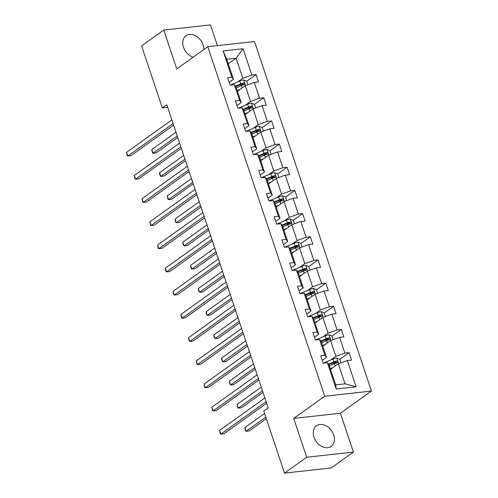 <?xml version="1.0" encoding="UTF-8"?>
<svg xmlns="http://www.w3.org/2000/svg" width="498" height="498" viewBox="0 0 498 498"><rect width="100%" height="100%" fill="white"/><g stroke="black" fill="none" stroke-linecap="round" stroke-linejoin="round"><path stroke-width="0.75" d="M203.912 49.47A12.643 9.356 54.4 0 0 203.178 44.957A12.643 9.356 54.4 0 0 185.972 35.756A12.643 9.356 54.4 0 0 183.476 47.129A12.643 9.356 54.4 0 0 193.149 57.164M313.989 437.188A12.643 9.356 54.4 0 0 331.195 446.389A12.643 9.356 54.4 0 0 333.691 435.015A12.643 9.356 54.4 0 0 316.485 425.815A12.643 9.356 54.4 0 0 313.989 437.188M217.414 45.635L210.48 24.9L163.755 30.054L141.588 45.909L162.336 107.923L167.633 107.338M371.452 391.055L254.509 41.546L207.784 46.7L324.733 396.209L371.452 391.055L340.414 413.253L293.696 418.401L306.693 457.245L353.412 452.091L340.414 413.253M353.412 452.091L331.245 467.946L284.52 473.1L306.693 457.245M237.677 81.952L242.806 78.279L236.096 58.229L243.036 48.742L251.832 75.03L256.065 74.569L246.703 81.261M228.277 63.819L236.096 58.229L226.752 59.262L233.462 79.313L229.211 82.351M242.806 78.279L251.832 75.03M245.427 105.122L250.562 101.455L245.29 85.706L254.316 82.463L258.549 81.996L256.065 74.569M254.316 82.463L259.589 98.206L263.816 97.739L254.453 104.437M253.183 128.297L258.313 124.624L253.046 108.881L262.073 105.632L266.306 105.165L263.816 97.739M262.073 105.632L267.339 121.375L271.572 120.908L262.209 127.606M260.933 151.467L266.063 147.794L260.796 132.051L269.823 128.801L274.056 128.335L271.572 120.908M269.823 128.801L275.095 144.551L279.322 144.084L269.96 150.776M268.683 174.636L273.819 170.97L268.553 155.227L277.579 151.977L281.812 151.51L279.322 144.084M277.579 151.977L282.845 167.72L287.078 167.253L277.716 173.951M276.44 197.812L281.569 194.139L276.303 178.396L285.329 175.147L289.562 174.68L287.078 167.253M285.329 175.147L290.602 190.89L294.828 190.423L285.466 197.121M284.19 220.981L289.326 217.315L284.059 201.566L293.085 198.316L297.312 197.849L294.828 190.423M293.085 198.316L298.352 214.065L302.585 213.598L293.222 220.29M291.946 244.157L297.076 240.484L291.809 224.741L300.836 221.492L305.069 221.025L302.585 213.598M300.836 221.492L306.108 237.235L310.335 236.768L300.973 243.466M299.696 267.326L304.832 263.654L299.566 247.911L308.592 244.661L312.819 244.194L310.335 236.768M308.592 244.661L313.858 260.404L318.091 259.937L308.729 266.635M307.453 290.496L312.582 286.829L307.316 271.08L316.342 267.837L320.575 267.37L318.091 259.937M316.342 267.837L321.615 283.58L325.841 283.113L316.479 289.805M315.203 313.672L320.339 309.999L315.072 294.256L324.098 291.006L328.325 290.539L325.841 283.113M324.098 291.006L329.365 306.749L333.598 306.282L324.235 312.981M322.959 336.841L328.089 333.168L322.822 317.425L331.849 314.176L336.082 313.709L333.598 306.282M331.849 314.176L337.121 329.925L341.348 329.458L331.985 336.15M330.709 360.01L335.845 356.344L330.579 340.595L339.605 337.351L343.832 336.885L341.348 329.458M339.605 337.351L344.871 353.094L349.104 352.628L339.742 359.326M347.355 360.521L356.151 386.809L336.2 389.013L327.404 362.725L328.985 364.797L335.696 384.854L345.039 383.821L338.329 363.77L347.355 360.521L351.588 360.054L349.104 352.628M324.92 355.292L319.654 339.549L321.229 341.628L326.501 357.371L324.92 355.292L320.687 355.759L323.177 363.185L327.404 362.725M317.17 332.122L311.897 316.379L313.479 318.459L318.745 334.202L317.17 332.122L312.937 332.589L315.421 340.016L319.654 339.549M309.414 308.953L304.147 293.204L305.722 295.283L310.995 311.032L309.414 308.953L305.187 309.42L307.671 316.846L311.897 316.379M301.664 285.777L296.391 270.034L297.972 272.113L303.238 287.856L301.664 285.777L297.431 286.244L299.914 293.671L304.147 293.204M293.907 262.608L288.641 246.865L290.222 248.944L295.488 264.687L293.907 262.608L289.68 263.075L292.164 270.501L296.391 270.034M286.157 239.438L280.884 223.689L282.466 225.768L287.732 241.518L286.157 239.438L281.924 239.905L284.408 247.332L288.641 246.865M278.401 216.263L273.134 200.52L274.715 202.599L279.982 218.342L278.401 216.263L274.174 216.73L276.658 224.156L280.884 223.689M270.651 193.093L265.378 177.35L266.959 179.423L272.225 195.172L270.651 193.093L266.418 193.56L268.901 200.987L273.134 200.52M262.894 169.924L257.628 154.175L259.209 156.254L264.475 171.997L262.894 169.924L258.667 170.384L261.151 177.817L265.378 177.35M255.144 146.748L249.871 131.005L251.453 133.084L256.719 148.827L255.144 146.748L250.911 147.215L253.395 154.641L257.628 154.175M247.388 123.579L242.121 107.829L243.703 109.909L248.969 125.658L247.388 123.579L243.161 124.046L245.645 131.472L249.871 131.005M239.638 100.403L234.365 84.66L235.946 86.739L241.213 102.482L239.638 100.403L235.405 100.87L237.888 108.296L242.121 107.829M233.462 79.313L231.881 77.234L227.654 77.7L230.138 85.127L234.365 84.66M231.881 77.234L223.085 50.945L243.036 48.742M284.52 473.1L263.772 411.087L268.204 407.918L166.768 104.748L162.336 107.923M241.213 102.482L236.961 105.526M237.471 91.302L245.29 85.706M250.562 101.455L259.589 98.206M248.969 125.658L244.717 128.696M245.228 114.472L253.046 108.881M258.313 124.624L267.339 121.375M256.719 148.827L252.467 151.871M252.978 137.641L260.796 132.051M266.063 147.794L275.095 144.551M264.475 171.997L260.224 175.041M260.734 160.817L268.553 155.227M273.819 170.97L282.845 167.72M272.225 195.172L267.974 198.21M268.484 183.986L276.303 178.396M281.569 194.139L290.602 190.89M279.982 218.342L275.73 221.386M276.241 207.156L284.059 201.566M289.326 217.315L298.352 214.065M287.732 241.518L283.48 244.555M283.991 230.331L291.809 224.741M297.076 240.484L306.108 237.235M295.488 264.687L291.237 267.725M291.747 253.501L299.566 247.911M304.832 263.654L313.858 260.404M303.238 287.856L298.987 290.9M299.497 276.676L307.316 271.08M312.582 286.829L321.615 283.58M310.995 311.032L306.743 314.07M307.254 299.846L315.072 294.256M320.339 309.999L329.365 306.749M318.745 334.202L314.493 337.246M315.004 323.015L322.822 317.425M328.089 333.168L337.121 329.925M326.501 357.371L322.25 360.415M322.76 346.191L330.579 340.595M335.845 356.344L344.871 353.094M336.2 389.013L335.696 384.854M163.755 30.054L176.753 68.898L207.784 46.7M293.696 418.401L324.733 396.209M330.51 369.36L338.329 363.77M345.039 383.821L356.151 386.809M223.085 50.945L226.752 59.262M336.032 361.978L332.459 364.53M328.275 338.802L324.702 341.36M320.525 315.632L316.952 318.185M312.769 292.463L309.202 295.015M305.019 269.287L301.446 271.846M297.262 246.118L293.696 248.67M289.512 222.948L285.939 225.501M281.756 199.773L278.189 202.331M274.006 176.603L270.433 179.156M266.249 153.428L262.683 155.986M258.499 130.258L254.926 132.81M250.743 107.089L247.176 109.641M242.993 83.913L239.42 86.471M266.125 401.687L220.826 434.082L219.587 430.372L264.88 397.977M266.642 403.231L223.982 433.733L220.826 434.082L220.247 433.69L219.587 430.372M340.918 362.837L339.711 359.239L336.685 358.031A4.295 1.108 161.5 0 0 332.894 359.089L325.885 362.052A12.4 3.193 161.5 0 0 323.513 363.148M333.199 367.437L330.28 368.676M331.095 368.943L330.46 369.211M264.569 413.471L244.842 427.583L246.08 431.299L249.243 430.951L266.33 418.725M329.334 365.849L334.432 363.696A4.295 1.108 -18.5 0 1 337.171 362.818C338.092 362.015 337.893 361.417 336.573 361.038A4.295 1.108 161.5 0 0 333.834 361.915L328.506 364.169M328.861 364.636L334.575 362.214A2.191 0.566 -18.5 0 1 335.297 361.946L336.542 362.507M337.171 362.818L337.495 362.681M244.842 427.583L245.502 430.901L246.08 431.299L265.814 417.187M258.369 378.517L213.076 410.912L211.831 407.196L257.13 374.801M258.885 380.055L216.232 410.564L213.076 410.912L212.497 410.514L211.831 407.196M250.619 355.348L205.319 387.737L204.08 384.026L249.374 351.632M251.135 356.885L208.475 387.388L205.319 387.737L204.74 387.344L204.08 384.026M333.162 339.667L331.961 336.063L328.935 334.861A4.295 1.108 161.5 0 0 325.138 335.92L318.129 338.883A12.4 3.193 161.5 0 0 315.763 339.978M325.443 344.267L322.53 345.5M323.345 345.774L322.71 346.042M261.251 387.133L237.085 404.413L238.33 408.123L241.486 407.775L263.012 392.387M321.584 342.68L326.682 340.526A4.295 1.108 -18.5 0 1 329.421 339.648C330.342 338.839 330.143 338.248 328.823 337.862A4.295 1.108 161.5 0 0 326.084 338.74L320.749 340.999M321.104 341.46L326.825 339.045A2.191 0.566 -18.5 0 1 327.547 338.777L328.786 339.331M329.421 339.648L329.744 339.505M237.085 404.413L237.751 407.731L238.33 408.123L262.496 390.843M325.412 316.498L324.204 312.893L321.179 311.686A4.295 1.108 161.5 0 0 317.388 312.744L310.379 315.713A12.4 3.193 161.5 0 0 308.007 316.809M317.693 321.098L314.773 322.33M315.589 322.598L314.954 322.866M253.501 363.957L229.335 381.238L230.574 384.954L233.736 384.605L255.256 369.211M313.827 319.511L318.925 317.351A4.295 1.108 -18.5 0 1 321.664 316.473C322.586 315.67 322.387 315.078 321.067 314.692A4.295 1.108 161.5 0 0 318.328 315.57L312.999 317.824M313.354 318.29L319.069 315.869A2.191 0.566 -18.5 0 1 319.797 315.601L321.036 316.162M321.664 316.473L321.988 316.336M229.335 381.238L229.503 383.074L230.574 384.954L254.739 367.673M242.862 332.172L197.569 364.567L196.324 360.857L241.623 328.462M243.379 333.716L200.725 364.219L197.569 364.567L196.99 364.175L196.324 360.857M317.656 293.322L316.454 289.724L313.429 288.516A4.295 1.108 161.5 0 0 309.632 289.575L302.622 292.538A12.4 3.193 161.5 0 0 300.257 293.633M309.937 297.922L307.023 299.161M307.839 299.429L307.204 299.696M245.744 340.788L221.579 358.068L222.824 361.785L225.98 361.436L247.506 346.042M306.077 296.335L311.175 294.181A4.295 1.108 -18.5 0 1 313.914 293.303C314.836 292.5 314.636 291.903 313.317 291.523A4.295 1.108 161.5 0 0 310.578 292.394L305.243 294.654M305.598 295.115L311.318 292.7A2.191 0.566 -18.5 0 1 312.041 292.432L313.279 292.992M313.914 293.303L314.238 293.16M221.579 358.068L221.747 359.905L222.824 361.785L246.989 344.498M235.112 309.003L189.813 341.398L188.574 337.681L233.867 305.286M235.629 310.54L192.975 341.049L189.813 341.398L189.234 340.999L188.574 337.681M309.905 270.153L308.698 266.548L305.672 265.341A4.295 1.108 161.5 0 0 301.881 266.405L294.872 269.368A12.4 3.193 161.5 0 0 292.5 270.464M302.186 274.753L299.267 275.985M300.082 276.253L299.447 276.527M237.994 317.612L213.829 334.899L215.068 338.609L218.23 338.26L239.75 322.866M298.321 273.165L303.419 271.005A4.295 1.108 -18.5 0 1 306.158 270.128C307.079 269.325 306.88 268.733 305.567 268.347A4.295 1.108 161.5 0 0 302.828 269.225L297.493 271.478M297.848 271.945L303.562 269.524A2.191 0.566 -18.5 0 1 304.29 269.262L305.529 269.816M306.158 270.128L306.482 269.991M213.829 334.899L213.997 336.729L215.068 338.609L239.233 321.328M227.356 285.827L182.063 318.222L180.818 314.512L226.117 282.117M227.872 287.371L185.219 317.873L182.063 318.222L181.484 317.83L180.818 314.512M302.149 246.977L300.948 243.379L297.922 242.171A4.295 1.108 161.5 0 0 294.125 243.229L287.122 246.199A12.4 3.193 161.5 0 0 284.75 247.294M294.43 251.583L291.517 252.816M292.332 253.084L291.697 253.351M230.238 294.443L206.072 311.723L207.317 315.439L210.473 315.091L232 299.696M290.571 249.99L295.669 247.836A4.295 1.108 -18.5 0 1 298.408 246.958C299.329 246.155 299.13 245.558 297.81 245.178A4.295 1.108 161.5 0 0 295.071 246.056L289.736 248.309M290.091 248.776L295.812 246.354A2.191 0.566 -18.5 0 1 296.534 246.087L297.773 246.647M298.408 246.958L298.732 246.821M206.072 311.723L206.24 313.559L207.317 315.439L231.483 298.159M219.606 262.658L174.306 295.053L173.067 291.336L218.361 258.948M220.122 264.201L177.469 294.704L174.306 295.053L173.727 294.66L173.067 291.336M294.399 223.807L293.191 220.209L290.172 219.002A4.295 1.108 161.5 0 0 286.375 220.06L279.366 223.023A12.4 3.193 161.5 0 0 276.994 224.119M286.68 228.408L283.76 229.64M284.576 229.914L283.941 230.182M222.488 271.273L198.322 288.554L199.561 292.264L202.723 291.915L224.243 276.527M282.82 226.82L287.912 224.666A4.295 1.108 -18.5 0 1 290.651 223.789C291.573 222.98 291.374 222.388 290.06 222.002A4.295 1.108 161.5 0 0 287.321 222.88L281.986 225.14M282.341 225.6L288.056 223.185A2.191 0.566 -18.5 0 1 288.784 222.917L290.023 223.471M290.651 223.789L290.975 223.646M198.322 288.554L198.49 290.384L199.561 292.264L223.727 274.983M211.849 239.488L166.556 271.883L165.311 268.167L210.61 235.772M212.366 241.026L169.712 271.535L166.556 271.883L165.977 271.485L165.311 268.167M286.643 200.638L285.441 197.034L282.416 195.826A4.295 1.108 161.5 0 0 278.619 196.891L271.615 199.854A12.4 3.193 161.5 0 0 269.244 200.949M278.924 205.238L276.01 206.471M276.826 206.738L276.191 207.006M214.731 248.097L190.566 265.384L191.811 269.094L194.967 268.746L216.493 253.351M275.064 203.651L280.162 201.491A4.295 1.108 -18.5 0 1 282.901 200.613C283.823 199.81 283.623 199.219 282.304 198.833A4.295 1.108 161.5 0 0 279.565 199.71L274.23 201.964M274.585 202.431L280.306 200.009A2.191 0.566 -18.5 0 1 281.028 199.748L282.266 200.302M282.901 200.613L283.225 200.476M190.566 265.384L191.232 268.702L191.811 269.094L215.976 251.814M204.099 216.313L158.8 248.707L157.561 244.997L202.854 212.602M204.616 217.856L161.962 248.359L158.8 248.707L158.227 248.315L157.561 244.997M278.892 177.462L277.685 173.864L274.666 172.657A4.295 1.108 161.5 0 0 270.868 173.715L263.859 176.678A12.4 3.193 161.5 0 0 261.494 177.774M271.173 182.069L268.254 183.301M269.069 183.569L268.434 183.837M206.981 224.928L182.816 242.209L184.061 245.925L187.217 245.576L208.737 230.182M267.314 180.475L272.406 178.321A4.295 1.108 -18.5 0 1 275.145 177.444C276.066 176.641 275.867 176.043 274.554 175.663A4.295 1.108 161.5 0 0 271.815 176.541L266.48 178.794M266.835 179.261L272.549 176.84A2.191 0.566 -18.5 0 1 273.278 176.572L274.516 177.132M275.145 177.444L275.469 177.307M182.816 242.209L182.984 244.045L184.061 245.925L208.22 228.638M196.343 193.143L151.05 225.538L149.805 221.822L195.104 189.427M196.859 194.681L154.206 225.189L151.05 225.538L150.471 225.146L149.805 221.822M188.593 169.974L143.293 202.362L142.055 198.652L187.348 166.257M189.109 171.511L146.456 202.02L143.293 202.362L142.721 201.97L142.055 198.652M180.836 146.798L135.543 179.193L134.298 175.483L179.597 143.088M181.353 148.342L138.699 178.844L135.543 179.193L134.964 178.801L134.298 175.483M271.136 154.293L269.935 150.689L266.909 149.487A4.295 1.108 161.5 0 0 263.112 150.545L256.109 153.508A12.4 3.193 161.5 0 0 253.737 154.604M263.417 158.893L260.504 160.126M261.319 160.4L260.684 160.667M199.225 201.758L175.059 219.039L176.304 222.749L179.461 222.401L200.987 207.012M259.558 157.306L264.656 155.152A4.295 1.108 -18.5 0 1 267.395 154.274C268.316 153.465 268.117 152.874 266.797 152.488A4.295 1.108 161.5 0 0 264.058 153.365L258.723 155.625M259.078 156.086L264.799 153.67A2.191 0.566 -18.5 0 1 265.521 153.403L266.76 153.957M267.395 154.274L267.719 154.131M175.059 219.039L175.726 222.357L176.304 222.749L200.47 205.469M263.386 131.123L262.178 127.519L259.159 126.311A4.295 1.108 161.5 0 0 255.362 127.37L248.353 130.339A12.4 3.193 161.5 0 0 245.987 131.435M255.667 135.724L252.747 136.956M253.563 137.224L252.928 137.492M191.475 178.583L167.309 195.863L168.554 199.58L171.71 199.231L193.23 183.837M251.807 134.136L256.9 131.976A4.295 1.108 -18.5 0 1 259.639 131.099C260.56 130.295 260.361 129.704 259.047 129.318A4.295 1.108 161.5 0 0 256.308 130.196L250.973 132.449M251.328 132.916L257.049 130.495A2.191 0.566 -18.5 0 1 257.771 130.227L259.01 130.787M259.639 131.099L259.962 130.962M167.309 195.863L167.975 199.188L168.554 199.58L192.714 182.299M255.63 107.948L254.428 104.35L251.403 103.142A4.295 1.108 161.5 0 0 247.606 104.2L240.602 107.163A12.4 3.193 161.5 0 0 238.231 108.259M247.911 112.548L244.997 113.787M245.813 114.054L245.178 114.322M183.718 155.413L159.553 172.694L160.798 176.41L163.954 176.062L185.48 160.667M244.051 110.961L249.149 108.807A4.295 1.108 -18.5 0 1 251.888 107.929C252.81 107.126 252.611 106.528 251.291 106.149A4.295 1.108 161.5 0 0 248.552 107.02L243.217 109.28M243.572 109.741L249.293 107.325A2.191 0.566 -18.5 0 1 250.015 107.058L251.253 107.618M251.888 107.929L252.212 107.792M159.553 172.694L159.721 174.53L160.798 176.41L184.963 159.123M173.086 123.629L127.787 156.023L126.548 152.307L171.841 119.912M173.603 125.166L130.949 155.675L127.787 156.023L127.214 155.625L126.548 152.307M247.88 84.778L246.672 81.174L243.653 79.966A4.295 1.108 161.5 0 0 239.855 81.031L232.846 83.994A12.4 3.193 161.5 0 0 230.481 85.09M240.161 89.379L237.241 90.611M238.056 90.879L237.422 91.153M175.968 132.238L151.803 149.525L153.048 153.235L156.204 152.886L177.724 137.498M236.301 87.791L241.393 85.631A4.295 1.108 -18.5 0 1 244.132 84.753C245.053 83.95 244.854 83.359 243.541 82.973A4.295 1.108 161.5 0 0 240.802 83.851L235.467 86.104M235.822 86.571L241.542 84.15A2.191 0.566 -18.5 0 1 242.265 83.888L243.503 84.442M244.132 84.753L244.456 84.616M151.803 149.525L152.469 152.842L153.048 153.235L177.207 135.954M338.64 363.658L336.766 358.062M326.153 362.861L325.885 362.052M333.834 361.915L332.894 359.089M335.204 366.005L334.432 363.696M335.297 361.946L336.573 361.038M330.884 340.489L329.01 334.886M318.403 339.686L318.129 338.883M326.084 338.74L325.138 335.92M327.454 342.829L326.682 340.526M327.547 338.777L328.823 337.862M323.134 317.313L321.26 311.717M310.646 316.516L310.379 315.713M318.328 315.57L317.388 312.744M319.697 319.66L318.925 317.351M319.797 315.601L321.067 314.692M315.377 294.144L313.503 288.547M302.896 293.347L302.622 292.538M310.578 292.394L309.632 289.575M311.947 296.491L311.175 294.181M312.041 292.432L313.317 291.523M307.627 270.974L305.753 265.372M295.14 270.171L294.872 269.368M302.828 269.225L301.881 266.405M304.191 273.315L303.419 271.005M304.29 269.262L305.567 268.347M299.871 247.799L297.997 242.202M287.39 247.002L287.122 246.199M295.071 246.056L294.125 243.229M296.441 250.145L295.669 247.836M296.534 246.087L297.81 245.178M292.121 224.629L290.247 219.027M279.633 223.826L279.366 223.023M287.321 222.88L286.375 220.06M288.684 226.97L287.912 224.666M288.784 222.917L290.06 222.002M284.364 201.453L282.491 195.857M271.883 200.657L271.615 199.854M279.565 199.71L278.619 196.891M280.934 203.8L280.162 201.491M281.028 199.748L282.304 198.833M276.614 178.284L274.74 172.688M264.127 177.487L263.859 176.678M271.815 176.541L270.868 173.715M273.178 180.631L272.406 178.321M273.278 176.572L274.554 175.663M268.858 155.115L266.984 149.512M256.377 154.312L256.109 153.508M264.058 153.365L263.112 150.545M265.428 157.455L264.656 155.152M265.521 153.403L266.797 152.488M261.108 131.939L259.234 126.343M248.62 131.142L248.353 130.339M256.308 130.196L255.362 127.37M257.671 134.286L256.9 131.976M257.771 130.227L259.047 129.318M253.351 108.769L251.478 103.173M240.87 107.973L240.602 107.163M248.552 107.02L247.606 104.2M249.921 111.116L249.149 108.807M250.015 107.058L251.291 106.149M245.601 85.6L243.727 79.997M233.114 84.797L232.846 83.994M240.802 83.851L239.855 81.031M242.165 87.941L241.393 85.631M242.265 83.888L243.541 82.973"/></g></svg>
